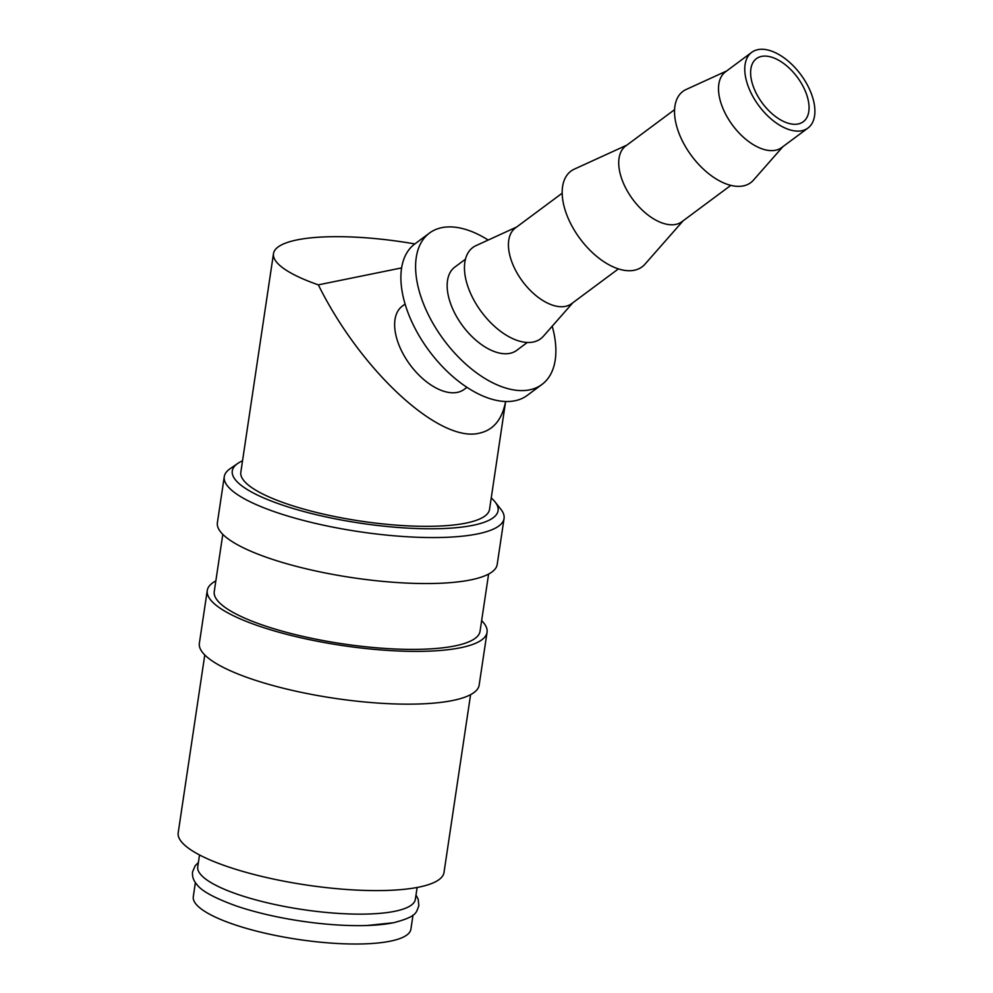 <?xml version="1.0" encoding="UTF-8"?>
<svg xmlns="http://www.w3.org/2000/svg" width="993" height="993" viewBox="0 0 993 993"><rect width="100%" height="100%" fill="white"/><g stroke="black" fill="none" stroke-linecap="round" stroke-linejoin="round"><path stroke-width="1.49" d="M393.054 922.807A110.012 26.799 -171.5 0 1 367.137 925.501A110.012 26.799 -171.5 0 1 236.21 905.939C214.463 898.057 201.331 890.882 196.8 884.415C193.498 880.692 192.071 876.521 192.543 871.879L195.162 865.747L198.389 862.495M242.54 460.789A134.378 32.732 8.5 0 0 237.749 463.446L230.028 468.783A141.453 34.457 8.5 0 0 224.269 476.677A141.453 34.457 8.5 0 0 318.616 524.118A141.453 34.457 8.5 0 0 477.583 533.911A141.453 34.457 8.5 0 0 504.059 518.495A141.453 34.457 8.5 0 0 500.857 509.26L495.035 501.887A134.378 32.732 8.5 0 0 491.237 497.952M237.749 463.446A134.378 32.732 8.5 0 0 306.341 512.202A134.378 32.732 8.5 0 0 472.929 525.322A134.378 32.732 8.5 0 0 495.035 501.887M224.269 476.677L217.393 522.653A141.453 34.457 8.5 0 0 311.752 570.094A141.453 34.457 8.5 0 0 470.707 579.9A141.453 34.457 8.5 0 0 497.195 564.471L504.059 518.495M222.804 534.346L214.252 591.543A134.378 32.732 8.5 0 0 303.883 636.612A134.378 32.732 8.5 0 0 454.893 645.922A134.378 32.732 8.5 0 0 480.053 631.263L488.606 574.066M215.841 580.905A141.453 34.457 8.5 0 0 207.264 590.5L199.37 643.265A141.453 34.457 8.5 0 0 293.729 690.706A141.453 34.457 8.5 0 0 452.684 700.499A141.453 34.457 8.5 0 0 479.16 685.071L487.054 632.318A141.453 34.457 8.5 0 0 481.642 620.625M207.264 590.5A141.453 34.457 8.5 0 0 301.611 637.94A141.453 34.457 8.5 0 0 460.566 647.734A141.453 34.457 8.5 0 0 487.054 632.318M204.781 654.946L178.206 832.755A134.378 32.732 8.5 0 0 267.837 877.824A134.378 32.732 8.5 0 0 418.847 887.134A134.378 32.732 8.5 0 0 444.008 872.475L470.583 694.678M751.713 52.344L725.461 71.868A47.155 26.116 53.4 0 0 729.222 120.364A47.155 26.116 53.4 0 0 775.533 150.253A47.155 26.116 53.4 0 0 781.702 147.547L807.967 128.035A47.155 26.116 53.4 0 0 804.193 79.539A47.155 26.116 53.4 0 0 757.882 49.65A47.155 26.116 53.4 0 0 751.713 52.344A47.155 26.116 53.4 0 0 755.487 100.852A47.155 26.116 53.4 0 0 801.798 130.741A47.155 26.116 53.4 0 0 807.967 128.035M726.69 70.95L686.101 89.507A56.849 31.478 53.4 0 0 685.716 147.051A56.849 31.478 53.4 0 0 743.285 185.914A56.849 31.478 53.4 0 0 753.451 180.143L782.931 146.641M674.57 109.677L625.664 146.021A47.155 26.116 53.4 0 0 629.438 194.516A47.155 26.116 53.4 0 0 675.749 224.406A47.155 26.116 53.4 0 0 681.918 221.7L730.823 185.368M626.906 145.102L574.314 169.145A59.617 33.017 53.4 0 0 573.904 229.495A59.617 33.017 53.4 0 0 634.279 270.257A59.617 33.017 53.4 0 0 644.953 264.2L683.147 220.794M562.187 193.188L515.379 227.968A47.155 26.116 53.4 0 0 519.153 276.476A47.155 26.116 53.4 0 0 565.451 306.365A47.155 26.116 53.4 0 0 571.62 303.659L618.428 268.88M516.608 227.049L476.032 245.619A56.849 31.478 53.4 0 0 475.635 303.163A56.849 31.478 53.4 0 0 533.204 342.026A56.849 31.478 53.4 0 0 543.37 336.255L572.862 302.741M465.456 259.198L454.794 267.117A51.859 28.723 53.4 0 0 458.94 320.466A51.859 28.723 53.4 0 0 509.881 353.347A51.859 28.723 53.4 0 0 516.67 350.38L527.32 342.448M405.082 304.057L402.277 306.142A51.859 28.723 53.4 0 0 406.422 359.491A51.859 28.723 53.4 0 0 457.363 392.372A51.859 28.723 53.4 0 0 464.141 389.405L466.958 387.32M488.184 240.058A94.298 52.219 53.4 0 0 441.823 227.658A94.298 52.219 53.4 0 0 429.485 233.057A94.298 52.219 53.4 0 0 437.032 330.061A94.298 52.219 53.4 0 0 529.641 389.839A94.298 52.219 53.4 0 0 541.979 384.44A94.298 52.219 53.4 0 0 552.207 326.213M541.979 384.44L527.271 395.363A94.298 52.219 -126.6 0 1 514.933 400.762A94.298 52.219 -126.6 0 1 422.323 340.984A94.298 52.219 -126.6 0 1 414.776 243.98L429.485 233.057M199.519 854.948L197.744 866.777A110.012 26.799 8.5 0 0 271.139 903.68A110.012 26.799 8.5 0 0 394.767 911.301A110.012 26.799 8.5 0 0 415.359 899.31L417.134 887.469M318.343 284.854C360.794 370.761 439.725 443.424 479.433 433.147C493.397 430.081 502.123 419.53 505.611 401.495L489.537 509.384A125.739 30.634 -171.5 0 1 465.99 523.1A125.739 30.634 -171.5 0 1 324.699 514.386A125.739 30.634 -171.5 0 1 240.827 472.209L273.497 253.612A125.739 30.634 8.5 0 0 318.343 284.854L401.606 267.911M414.851 243.93A125.739 30.634 8.5 0 0 297.031 239.909A125.739 30.634 8.5 0 0 273.497 253.612M798.136 123.976A39.286 21.759 -126.6 0 1 759.546 99.077A39.286 21.759 -126.6 0 1 756.405 58.661A39.286 21.759 -126.6 0 1 761.544 56.402A39.286 21.759 -126.6 0 1 800.135 81.314A39.286 21.759 -126.6 0 1 803.275 121.729A39.286 21.759 -126.6 0 1 798.136 123.976M413.001 915.099L410.903 929.175A110.012 26.799 -171.5 0 1 390.299 941.178A110.012 26.799 -171.5 0 1 266.67 933.557A110.012 26.799 -171.5 0 1 193.287 896.654L195.385 882.578M416.005 895.016L418.14 899.075L418.86 905.703C415.968 912.517 417.83 916.291 393.65 922.733L367.137 925.501"/></g></svg>
